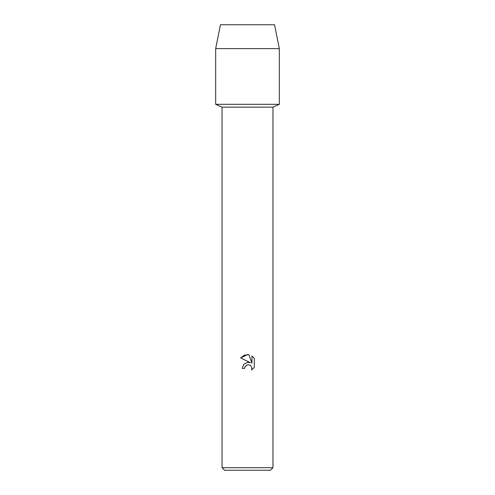 <?xml version="1.0" encoding="UTF-8"?>
<svg xmlns="http://www.w3.org/2000/svg" width="495" height="495" viewBox="0 0 495 495"><rect width="100%" height="100%" fill="white"/><g stroke="black" fill="none" stroke-linecap="round" stroke-linejoin="round"><path stroke-width="0.74" d="M274.546 24.75L220.454 24.75L274.546 24.75L279.322 48.615L279.322 104.303L247.5 104.303L279.322 104.303L272.955 107.149L272.955 467.707L222.045 467.707L224.588 470.25L270.412 470.25L272.955 467.707M222.045 467.707L222.045 107.149L272.955 107.149M247.5 364.803L245.025 366.739L244.635 368.398L242.228 368.398L243.719 364.382L247.5 362.377L250.421 362.73L240.694 357.935L247.5 354.581L248.979 354.742L251.949 363.293L251.949 355.967L254.306 358.355L254.306 367.389L251.571 370.012L251.955 368.373L250.885 365.786L249.703 364.994L247.5 364.803L249.703 364.994L250.885 365.786L251.955 368.373L251.571 370.012L254.306 367.389M244.635 368.398L244.883 367.055M245.025 366.739L247.271 364.864M254.306 358.355L251.949 355.967M248.979 354.742L244.357 355.144L240.694 357.935M220.454 24.75L215.678 48.615L215.678 104.303L247.5 104.303L215.678 104.303L222.045 107.149M215.678 48.615L279.322 48.615"/></g></svg>
